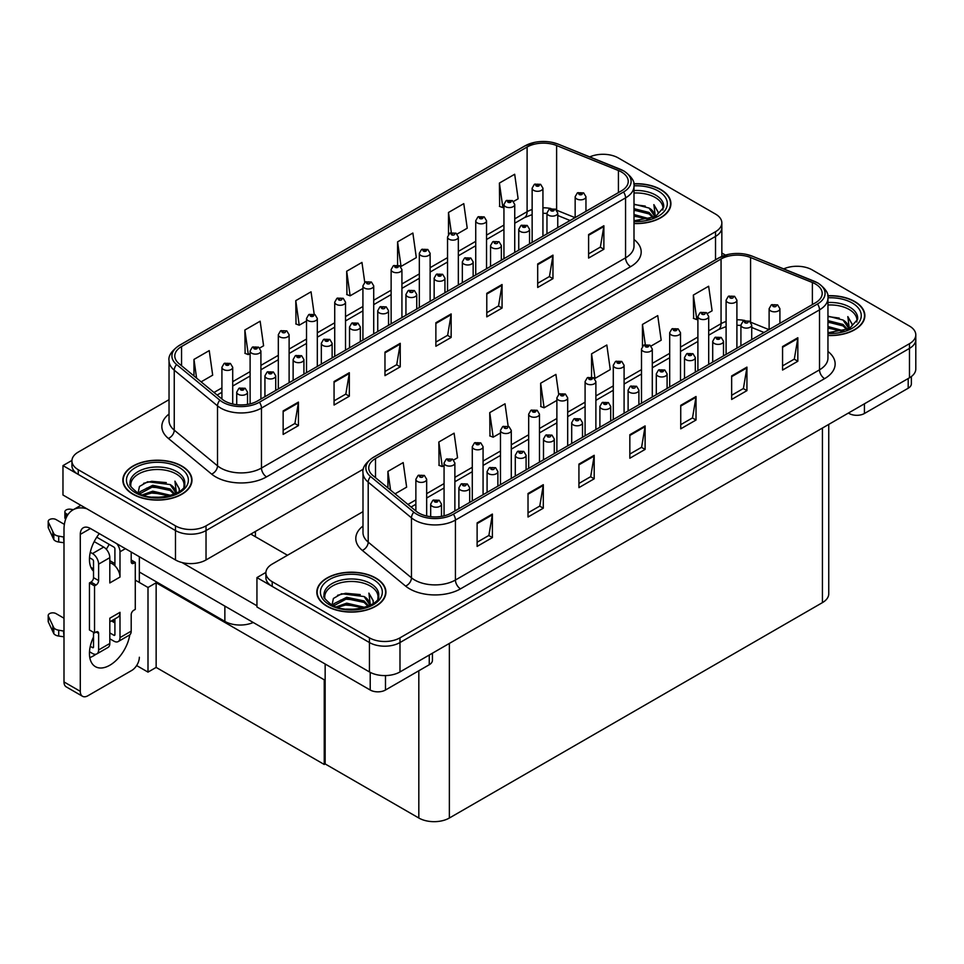 <?xml version="1.0" encoding="UTF-8"?>
<svg xmlns="http://www.w3.org/2000/svg" width="964" height="964" viewBox="0 0 964 964"><rect width="100%" height="100%" fill="white"/><g stroke="black" fill="none" stroke-linecap="round" stroke-linejoin="round"><path stroke-width="1.45" d="M253.243 622.479A21.594 12.472 180 0 1 224.865 621.382L139.346 572.014M363.44 469.082L206.031 559.951A21.594 12.472 0 0 1 175.484 559.951L62.973 495.002L62.973 465.612L175.484 530.562A21.594 12.472 0 0 0 206.031 530.562L715.517 236.421A21.594 12.472 0 0 0 721.843 227.6A21.594 12.472 0 0 1 715.517 236.421L206.031 530.562A21.594 12.472 0 0 1 175.484 530.562L78.253 474.433A21.594 12.472 0 0 1 71.926 465.612L71.926 460.913A21.594 12.472 0 0 0 78.253 469.721L175.484 525.862A21.594 12.472 0 0 0 206.031 525.862L715.517 231.709A21.594 12.472 0 0 0 721.843 222.901A21.594 12.472 0 0 0 715.517 214.08L618.286 157.939A21.594 12.472 0 0 0 589.775 156.903M603.826 154.3L602.187 154.3M71.939 460.431L62.973 465.612M325.157 679.283L324.241 679.813L156.144 582.762L157.06 582.232L147.998 587.474L135.273 580.123M156.144 582.762L156.144 667.413L147.998 672.113L136.623 665.558M147.998 672.113L147.998 587.474M324.241 679.813L324.241 764.464L325.157 763.934L325.157 664.003M324.241 764.464L156.144 667.413M362.994 511.655L272.21 564.073A21.594 12.472 0 0 0 265.883 572.893L265.883 577.593A21.594 12.472 0 0 0 272.21 586.413L369.441 642.542A21.594 12.472 0 0 0 399.988 642.542L909.474 348.402A21.594 12.472 0 0 0 915.8 339.581A21.594 12.472 0 0 1 909.474 348.402L399.988 642.542A21.594 12.472 0 0 1 369.441 642.542L256.942 577.593L256.942 606.983L369.441 671.932A21.594 12.472 0 0 0 399.988 671.932L909.474 377.792A21.594 12.472 0 0 0 915.8 368.971L915.8 334.882A21.594 12.472 0 0 0 909.474 326.061L812.242 269.92A21.594 12.472 0 0 0 783.732 268.884M797.782 266.281L796.156 266.281M265.895 572.411L256.942 577.593M828.751 424.401L828.751 593.824A21.594 12.472 180 0 1 822.425 602.633L449.369 818.014A21.594 12.472 180 0 1 418.822 818.014L325.157 763.934M633.999 223.552A34.559 19.955 0 0 0 670.908 203.645A34.559 19.955 0 0 0 660.786 189.534A34.559 19.955 0 0 0 633.794 183.75M181.847 466.046A34.559 19.955 0 0 0 144.19 461.72A34.559 19.955 0 0 0 122.85 480.156A34.559 19.955 0 0 0 132.972 494.267A34.559 19.955 0 0 0 170.64 498.593A34.559 19.955 0 0 0 191.969 480.156A34.559 19.955 0 0 0 181.847 466.046M621.491 172.014A23.04 13.303 180 0 1 628.239 181.425A23.04 13.303 180 0 1 621.491 190.824L257.4 401.036A23.04 13.303 180 0 1 222.238 399.265L178.955 363.585A23.04 13.303 180 0 1 174.797 355.945A23.04 13.303 180 0 1 181.545 346.546L527.103 147.034A23.04 13.303 180 0 1 556.614 145.54L618.418 170.532A23.04 13.303 180 0 1 621.491 172.014M623.527 170.845A25.92 14.966 0 0 0 620.069 169.17L558.264 144.178A25.92 14.966 0 0 0 552.035 142.335A25.92 14.966 0 0 0 534.755 142.335A25.92 14.966 0 0 0 525.067 145.853L179.509 345.365A25.92 14.966 0 0 0 176.605 364.537L219.876 400.217A25.92 14.966 0 0 0 259.437 402.217L623.527 192.005A25.92 14.966 0 0 0 623.527 170.845M283.151 410.917L283.151 434.427L298.43 425.606L298.43 402.096L283.151 410.917M283.151 430.257L294.924 423.461L298.37 402.88A5.76 3.326 -120 0 0 298.43 402.096M294.815 423.521L298.43 425.606M334.062 381.515L334.062 405.037L349.329 396.216L349.329 372.707L334.062 381.515M334.062 400.867L345.823 394.071L349.269 373.49A5.76 3.326 -120 0 0 349.329 372.707M345.727 394.131L349.329 396.216M384.973 352.125L384.973 375.647L400.241 366.826L400.241 343.317L384.973 352.125M384.973 371.465L396.734 364.681L400.181 344.088A5.76 3.326 -120 0 0 400.241 343.317M396.626 364.741L400.241 366.826M588.606 234.565L588.606 258.075L603.874 249.254L603.874 225.745L588.606 234.565M588.606 253.906L600.367 247.109L603.813 226.528A5.76 3.326 -120 0 0 603.874 225.745M600.259 247.17L603.874 249.254M537.695 263.955L537.695 287.465L552.962 278.656L552.962 255.135L537.695 263.955M537.695 283.296L549.456 276.511L552.902 255.918A5.76 3.326 -120 0 0 552.962 255.135M549.347 276.56L552.962 278.656M486.784 293.345L486.784 316.855L502.063 308.046L502.063 284.525L486.784 293.345M486.784 312.685L498.545 305.901L501.991 285.308A5.76 3.326 -120 0 0 502.063 284.525M498.448 305.962L502.063 308.046M435.873 322.735L435.873 346.257L451.152 337.436L451.152 313.927L435.873 322.735M435.873 342.075L447.645 335.291L451.092 314.698A5.76 3.326 -120 0 0 451.152 313.927M447.537 335.352L451.152 337.436M169.037 399.674L78.253 452.092A21.594 12.472 0 0 0 71.926 460.913M259.702 348.028L263.594 345.775L260.147 321.205L244.868 330.025L245.121 353.402M201.115 381.852L212.683 375.165L209.236 350.607L193.969 359.415L193.969 375.948M397.59 241.856L401.048 266.425L416.315 257.605L412.869 233.035L397.59 241.856L397.59 265.04M457.117 234.047L467.227 228.215L463.78 203.645L448.501 212.466L448.501 234.324M513.523 201.476L518.126 198.825L514.68 174.255L499.412 183.076L499.653 206.441M314.192 314.216L311.047 291.815L295.779 300.635L296.02 324.012M364.754 282.356L361.958 262.425L346.691 271.245L346.932 294.61M346.691 271.245L350.137 295.815L362.922 288.429M350.137 295.815L346.691 294.526M401.048 266.425L400.096 266.064M448.501 212.466L451.333 232.589M499.412 183.076L502.859 207.634L503.943 207.019M502.859 207.634L499.412 206.344M295.779 300.635L299.226 325.205L306.516 321M299.226 325.205L295.779 323.916M244.868 330.025L248.314 354.595L250.11 353.559M248.314 354.595L244.868 353.306M193.969 359.415L196.584 378.117M827.956 335.532A34.559 19.955 0 0 0 864.865 315.626A34.559 19.955 0 0 0 854.743 301.515A34.559 19.955 0 0 0 827.763 295.731M375.803 578.026A34.559 19.955 0 0 0 338.147 573.713A34.559 19.955 0 0 0 316.819 592.137A34.559 19.955 0 0 0 326.941 606.248A34.559 19.955 0 0 0 364.597 610.573A34.559 19.955 0 0 0 385.925 592.137A34.559 19.955 0 0 0 375.803 578.026M815.448 283.994A23.04 13.303 180 0 1 822.196 293.405A23.04 13.303 180 0 1 815.448 302.804L451.357 513.017A23.04 13.303 180 0 1 416.195 511.245L372.923 475.565A23.04 13.303 180 0 1 368.754 467.926A23.04 13.303 180 0 1 375.502 458.527L721.06 259.015A23.04 13.303 180 0 1 750.57 257.521L812.375 282.512A23.04 13.303 180 0 1 815.448 283.994M817.484 282.826A25.92 14.966 0 0 0 814.026 281.151L752.221 256.159A25.92 14.966 0 0 0 745.991 254.315A25.92 14.966 0 0 0 728.712 254.315A25.92 14.966 0 0 0 719.024 257.846L373.466 457.346A25.92 14.966 0 0 0 370.562 476.517L413.833 512.197A25.92 14.966 0 0 0 453.393 514.198L817.484 303.985A25.92 14.966 0 0 0 817.484 282.826M477.12 522.898L477.12 546.407L492.387 537.587L492.387 514.077L477.12 522.898M477.12 542.238L488.881 535.442L492.327 514.86A5.76 3.326 -120 0 0 492.387 514.077M488.772 535.502L492.387 537.587M528.019 493.508L528.019 517.017L543.298 508.197L543.298 484.687L528.019 493.508M528.019 512.848L539.78 506.052L543.238 485.47A5.76 3.326 -120 0 0 543.298 484.687M539.683 506.112L543.298 508.197M578.93 464.106L578.93 487.627L594.198 478.807L594.198 455.297L578.93 464.106M578.93 483.458L590.691 476.662L594.137 456.068A5.76 3.326 -120 0 0 594.198 455.297M590.595 476.722L594.198 478.807M782.563 346.546L782.563 370.056L797.831 361.247L797.831 337.725L782.563 346.546M782.563 365.886L794.324 359.09L797.77 338.509A5.76 3.326 -120 0 0 797.831 337.725M794.216 359.15L797.831 361.247M731.652 375.936L731.652 399.445L746.931 390.637L746.931 367.115L731.652 375.936M731.652 395.276L743.413 388.492L746.859 367.899A5.76 3.326 -120 0 0 746.931 367.115M743.316 388.552L746.931 390.637M680.741 405.326L680.741 428.835L696.02 420.027L696.02 396.505L680.741 405.326M680.741 424.666L692.514 417.882L695.96 397.288A5.76 3.326 -120 0 0 696.02 396.505M692.405 417.942L696.02 420.027M629.841 434.716L629.841 458.237L645.109 449.417L645.109 425.907L629.841 434.716M629.841 454.056L641.602 447.272L645.049 426.678A5.76 3.326 -120 0 0 645.109 425.907M641.494 447.332L645.109 449.417M265.883 572.893A21.594 12.472 0 0 0 272.21 581.702L369.441 637.843A21.594 12.472 0 0 0 399.988 637.843L909.474 343.69A21.594 12.472 0 0 0 915.8 334.882M453.658 460.009L457.551 457.755L454.104 433.185L438.837 442.006L439.078 465.383M395.071 493.833L406.639 487.145L403.193 462.587L387.926 471.396L387.926 487.929M591.559 353.836L595.005 378.406L610.272 369.586L606.826 345.016L591.559 353.836L591.559 377.02M651.074 346.028L661.184 340.196L657.737 315.626L642.458 324.446L642.458 346.305M707.48 313.457L712.095 310.806L708.648 286.236L693.369 295.056L693.622 318.421M508.149 426.196L505.016 403.796L489.736 412.616L489.989 435.993M558.71 394.336L555.915 374.406L540.647 383.226L540.888 406.591M540.647 383.226L544.094 407.796L556.879 400.409M544.094 407.796L540.647 406.507M595.005 378.406L594.053 378.045M642.458 324.446L645.29 344.57M693.369 295.056L696.815 319.614L697.9 319M696.815 319.614L693.369 318.325M489.736 412.616L493.182 437.186L500.473 432.981M493.182 437.186L489.736 435.897M438.837 442.006L442.283 466.576L444.067 465.54M442.283 466.576L438.837 465.287M387.926 471.396L390.553 490.098M232.71 404.012L232.71 367.296A5.398 3.121 180 0 1 229.372 370.176A5.398 3.121 180 0 1 223.491 369.501A5.398 3.121 180 0 1 221.913 367.296L224.058 363.548A3.603 2.169 57.8 0 1 225.986 363.645A1.795 1.036 0 0 0 226.034 365.091A1.795 1.036 0 0 0 228.576 365.091A1.795 1.036 0 0 0 228.576 363.621A1.795 1.036 0 0 0 226.094 363.585L228.034 364.356L226.805 364.645L225.986 363.645M226.817 364.657L226.817 364.043M226.094 363.585A3.603 1.988 -117.9 0 0 224.407 363.344A3.603 1.988 -117.9 0 0 224.251 363.44M247.519 404.41L247.519 392.131A5.398 3.121 180 0 1 244.193 395.011A5.398 3.121 180 0 1 238.301 394.336A5.398 3.121 180 0 1 236.722 392.131L238.879 388.384A3.603 2.169 57.8 0 1 240.795 388.48A1.795 1.036 0 0 0 240.855 389.926A1.795 1.036 0 0 0 243.398 389.926A1.795 1.036 0 0 0 243.398 388.456A1.795 1.036 0 0 0 240.904 388.42L242.844 389.191L241.615 389.48L240.795 388.48M241.639 389.492L241.639 388.878M240.904 388.42A3.603 1.988 -117.9 0 0 239.229 388.179A3.603 1.988 -117.9 0 0 239.06 388.275M426.666 515.993L426.666 479.277A5.398 3.121 180 0 1 423.329 482.157A5.398 3.121 180 0 1 417.448 481.482A5.398 3.121 180 0 1 415.87 479.277L418.027 475.529A3.603 2.169 57.8 0 1 419.943 475.626A1.795 1.036 0 0 0 419.991 477.072A1.795 1.036 0 0 0 422.545 477.072A1.795 1.036 0 0 0 422.545 475.601A1.795 1.036 0 0 0 420.051 475.565L420.786 476.023M420.051 475.565A3.603 1.988 -117.9 0 0 418.364 475.324A3.603 1.988 -117.9 0 0 418.207 475.421M420.738 476.614L419.943 475.626M441.476 516.391L441.476 504.112A5.398 3.121 180 0 1 438.15 506.992A5.398 3.121 180 0 1 432.27 506.317A5.398 3.121 180 0 1 430.679 504.112L432.836 500.364A3.603 2.169 57.8 0 1 434.752 500.473A1.795 1.036 0 0 0 434.812 501.907A1.795 1.036 0 0 0 437.355 501.907A1.795 1.036 0 0 0 437.355 500.437A1.795 1.036 0 0 0 434.86 500.4L436.8 501.172L435.571 501.461L434.752 500.473M435.595 501.473L435.595 500.858M434.86 500.4A3.603 1.988 -117.9 0 0 433.185 500.159A3.603 1.988 -117.9 0 0 433.029 500.268M325.157 696.068L324.241 695.538M469.685 502.437L469.685 487.82A5.398 3.121 180 0 1 466.347 490.7A5.398 3.121 180 0 1 460.467 490.025A5.398 3.121 180 0 1 458.888 487.82L461.045 484.073A3.603 2.169 57.8 0 1 462.961 484.181A1.795 1.036 0 0 0 463.009 485.615A1.795 1.036 0 0 0 465.552 485.615A1.795 1.036 0 0 0 465.552 484.157A1.795 1.036 0 0 0 463.069 484.121L463.805 484.579M463.069 484.121A3.603 1.988 -117.9 0 0 461.382 483.88A3.603 1.988 -117.9 0 0 461.226 483.976M463.756 485.169L462.961 484.181M497.882 486.157L497.882 471.541A5.398 3.121 180 0 1 494.556 474.421A5.398 3.121 180 0 1 488.676 473.746A5.398 3.121 180 0 1 487.085 471.541L489.242 467.793A3.603 2.169 57.8 0 1 491.158 467.902A1.795 1.036 0 0 0 491.218 469.335A1.795 1.036 0 0 0 493.761 469.335A1.795 1.036 0 0 0 493.761 467.865A1.795 1.036 0 0 0 491.266 467.841L492.002 468.299M491.266 467.841A3.603 1.988 -117.9 0 0 489.592 467.6A3.603 1.988 -117.9 0 0 489.435 467.697M491.953 468.89L491.158 467.902M526.091 469.866L526.091 455.261A5.398 3.121 180 0 1 522.753 458.141A5.398 3.121 180 0 1 516.873 457.466A5.398 3.121 180 0 1 515.294 455.261L517.439 451.514A3.603 2.169 57.8 0 1 519.367 451.622A1.795 1.036 0 0 0 519.415 453.056A1.795 1.036 0 0 0 521.958 453.056A1.795 1.036 0 0 0 521.958 451.586A1.795 1.036 0 0 0 519.476 451.55L520.198 452.02M519.476 451.55A3.603 1.988 -117.9 0 0 517.788 451.309A3.603 1.988 -117.9 0 0 517.632 451.417M520.162 452.598L519.367 451.622M554.288 453.586L554.288 438.982A5.398 3.121 180 0 1 550.962 441.861A5.398 3.121 180 0 1 545.082 441.187A5.398 3.121 180 0 1 543.491 438.982L545.648 435.234A3.603 2.169 57.8 0 1 547.564 435.33A1.795 1.036 0 0 0 547.624 436.776A1.795 1.036 0 0 0 550.167 436.776A1.795 1.036 0 0 0 550.167 435.306A1.795 1.036 0 0 0 547.673 435.27L548.408 435.728M547.673 435.27A3.603 1.988 -117.9 0 0 545.998 435.029A3.603 1.988 -117.9 0 0 545.841 435.126M548.359 436.318L547.564 435.33M275.728 390.456L275.728 375.839A5.398 3.121 180 0 1 272.39 378.719A5.398 3.121 180 0 1 266.51 378.045A5.398 3.121 180 0 1 264.931 375.839L267.076 372.092A3.603 2.169 57.8 0 1 269.004 372.2A1.795 1.036 0 0 0 269.052 373.634A1.795 1.036 0 0 0 271.595 373.634A1.795 1.036 0 0 0 271.595 372.164A1.795 1.036 0 0 0 269.113 372.14L271.041 372.899L269.812 373.201L269.004 372.2M269.836 373.213L269.836 372.598M269.113 372.14A3.603 1.988 -117.9 0 0 267.426 371.899A3.603 1.988 -117.9 0 0 267.269 371.996M303.925 374.165L303.925 359.56A5.398 3.121 180 0 1 300.599 362.44A5.398 3.121 180 0 1 294.707 361.765A5.398 3.121 180 0 1 293.128 359.56L295.285 355.812A3.603 2.169 57.8 0 1 297.201 355.921A1.795 1.036 0 0 0 297.261 357.355A1.795 1.036 0 0 0 299.804 357.355A1.795 1.036 0 0 0 299.804 355.885A1.795 1.036 0 0 0 297.31 355.861L299.25 356.62L298.021 356.921L297.201 355.921M298.045 356.933L298.045 356.319M297.31 355.861A3.603 1.988 -117.9 0 0 295.635 355.608A3.603 1.988 -117.9 0 0 295.466 355.716M332.134 357.885L332.134 343.28A5.398 3.121 180 0 1 328.796 346.16A5.398 3.121 180 0 1 322.916 345.486A5.398 3.121 180 0 1 321.337 343.28L323.482 339.533A3.603 2.169 57.8 0 1 325.41 339.641A1.795 1.036 0 0 0 325.458 341.075A1.795 1.036 0 0 0 328.001 341.075A1.795 1.036 0 0 0 328.001 339.605A1.795 1.036 0 0 0 325.519 339.569L327.447 340.34L326.218 340.629L325.41 339.641M326.242 340.641L326.242 340.027M325.519 339.569A3.603 1.988 -117.9 0 0 323.832 339.328A3.603 1.988 -117.9 0 0 323.675 339.436M360.331 341.605L360.331 327.001A5.398 3.121 180 0 1 357.005 329.881A5.398 3.121 180 0 1 351.113 329.194A5.398 3.121 180 0 1 349.534 327.001L351.691 323.253A3.603 2.169 57.8 0 1 353.607 323.35A1.795 1.036 0 0 0 353.668 324.796A1.795 1.036 0 0 0 356.21 324.796A1.795 1.036 0 0 0 356.21 323.326A1.795 1.036 0 0 0 353.716 323.289L355.656 324.061L354.427 324.35L353.607 323.35M354.451 324.362L354.451 323.747M353.716 323.289A3.603 1.988 -117.9 0 0 352.041 323.048A3.603 1.988 -117.9 0 0 351.872 323.145M260.907 399.012L260.907 351.004A5.398 3.121 180 0 1 257.581 353.884A5.398 3.121 180 0 1 251.688 353.21A5.398 3.121 180 0 1 250.11 351.004L252.267 347.257A3.603 2.169 57.8 0 1 254.183 347.365A1.795 1.036 0 0 0 254.243 348.799A1.795 1.036 0 0 0 256.786 348.799A1.795 1.036 0 0 0 256.786 347.329A1.795 1.036 0 0 0 254.291 347.305L256.231 348.064L255.002 348.366L254.183 347.365M255.026 348.378L255.026 347.763M254.291 347.305A3.603 1.988 -117.9 0 0 252.616 347.064A3.603 1.988 -117.9 0 0 252.46 347.161M289.116 382.72L289.116 334.725A5.398 3.121 180 0 1 285.778 337.605A5.398 3.121 180 0 1 279.897 336.93A5.398 3.121 180 0 1 278.319 334.725L280.464 330.977A3.603 2.169 57.8 0 1 282.392 331.086A1.795 1.036 0 0 0 282.44 332.52A1.795 1.036 0 0 0 284.983 332.52A1.795 1.036 0 0 0 284.983 331.05A1.795 1.036 0 0 0 282.5 331.026L283.223 331.483M282.5 331.026A3.603 1.988 -117.9 0 0 280.813 330.773A3.603 1.988 -117.9 0 0 280.657 330.881M283.187 332.062L282.392 331.086M317.313 366.441L317.313 318.445A5.398 3.121 180 0 1 313.987 321.325A5.398 3.121 180 0 1 308.094 320.651A5.398 3.121 180 0 1 306.516 318.445L308.673 314.698A3.603 2.169 57.8 0 1 310.589 314.806A1.795 1.036 0 0 0 310.649 316.24A1.795 1.036 0 0 0 313.192 316.24A1.795 1.036 0 0 0 313.192 314.77A1.795 1.036 0 0 0 310.697 314.734L312.637 315.505L311.408 315.794L310.589 314.806M311.432 315.806L311.432 315.192M310.697 314.734A3.603 1.988 -117.9 0 0 309.022 314.493A3.603 1.988 -117.9 0 0 308.866 314.601M454.875 510.992L454.875 462.985A5.398 3.121 180 0 1 451.538 465.865A5.398 3.121 180 0 1 445.657 465.19A5.398 3.121 180 0 1 444.067 462.985L446.224 459.238A3.603 2.169 57.8 0 1 448.139 459.346A1.795 1.036 0 0 0 448.2 460.78A1.795 1.036 0 0 0 450.742 460.78A1.795 1.036 0 0 0 450.742 459.31A1.795 1.036 0 0 0 448.26 459.286L448.983 459.744M448.26 459.286A3.603 1.988 -117.9 0 0 446.573 459.045A3.603 1.988 -117.9 0 0 446.416 459.141M448.935 460.334L448.139 459.346M483.072 494.701L483.072 446.706A5.398 3.121 180 0 1 479.735 449.586A5.398 3.121 180 0 1 473.854 448.911A5.398 3.121 180 0 1 472.276 446.706L474.433 442.958A3.603 2.169 57.8 0 1 476.349 443.066A1.795 1.036 0 0 0 476.397 444.5A1.795 1.036 0 0 0 478.951 444.5A1.795 1.036 0 0 0 478.951 443.03A1.795 1.036 0 0 0 476.457 443.006L478.397 443.765L477.168 444.067L476.349 443.066M477.192 444.079L477.192 443.464M476.457 443.006A3.603 1.988 -117.9 0 0 474.77 442.753A3.603 1.988 -117.9 0 0 474.613 442.862M511.282 478.421L511.282 430.426A5.398 3.121 180 0 1 507.944 433.306A5.398 3.121 180 0 1 502.063 432.631A5.398 3.121 180 0 1 500.473 430.426L502.63 426.678A3.603 2.169 57.8 0 1 504.546 426.787A1.795 1.036 0 0 0 504.606 428.221A1.795 1.036 0 0 0 507.148 428.221A1.795 1.036 0 0 0 507.148 426.751A1.795 1.036 0 0 0 504.666 426.715L505.389 427.173M504.666 426.715A3.603 1.988 -117.9 0 0 502.979 426.474A3.603 1.988 -117.9 0 0 502.822 426.582M505.341 427.763L504.546 426.787M864.419 403.796L864.419 413.496L908.196 388.227L908.196 378.527M725.494 255.111L721.843 253.002M911.366 376.538L911.366 383.817A10.797 6.23 180 0 1 908.196 388.227M864.419 413.496A10.797 6.23 180 0 1 849.151 413.496L849.151 412.616M848.38 413.062L849.151 413.496M95.99 654.231A28.799 16.629 -60 0 1 93.52 655.833A28.799 16.629 -60 0 1 89.797 657.593M129.779 634.842A28.799 16.629 -60 0 1 109.812 665.244A28.799 16.629 -60 0 1 95.412 666.666A28.799 16.629 -60 0 1 93.52 637.023M93.52 568.881L90.941 567.386M114.909 563.591L109.812 560.65M385.479 675.583L385.479 690.019L429.257 664.738L429.257 655.038M287.477 555.252L250.833 534.092M256.942 605.802L181.991 562.53M109.137 544.347A28.799 16.629 -60 0 1 106.281 549.227M113.86 619.527A28.799 16.629 -60 0 1 113.836 622.298M80.289 691.333A10.797 6.23 120 0 0 82.518 696.285L66.239 686.874A10.797 6.23 -60 0 1 63.998 681.934L80.289 691.333L80.289 534.381A14.4 8.315 60 0 1 83.266 527.79A14.4 8.315 60 0 1 90.471 528.513L370.212 690.019L370.212 672.354M86.724 508.715A43.199 24.944 -120 0 0 72.939 509.908A43.199 24.944 -120 0 0 63.998 529.682L63.998 681.934M82.518 696.285A10.797 6.23 120 0 0 87.929 695.743L131.707 670.474A10.797 6.23 120 0 0 139.346 657.243M93.52 571.182A28.799 16.629 -60 0 1 99.304 533.61M139.346 582.473L139.346 556.722M432.426 653.206L432.426 660.328A10.797 6.23 180 0 1 429.257 664.738M385.479 690.019A10.797 6.23 180 0 1 370.212 690.019M125.392 548.673L119.994 551.782L119.994 577.062A10.797 6.23 -120 0 0 114.909 565.808A10.797 6.23 -120 0 0 112.354 563.832A10.797 6.23 -120 0 0 109.812 562.868M89.507 651.748L92.508 653.484A8.64 4.989 -120 0 0 96.822 653.905A8.64 4.989 -120 0 0 98.617 649.953L109.812 643.494L109.812 618.213L119.994 612.333L119.994 637.614L131.2 631.143L131.2 614.683A3.603 2.073 -60 0 1 133.743 610.272L135.273 609.393L135.273 562.374L131.2 560.012M109.812 643.494A8.64 4.989 60 0 1 108.028 647.447L96.822 653.905M63.998 618.213L56.045 613.622A4.591 2.651 180 0 0 51.044 613.044A4.591 2.651 180 0 0 48.2 615.502L48.2 621.382A4.591 2.651 0 0 0 48.357 622.069L53.815 633.661A7.194 4.157 0 0 0 58.72 636.059L58.72 630.179L63.998 631.143M109.812 621.864L117.765 617.273A10.797 6.23 -120 0 0 119.994 612.333M114.909 618.924L114.909 634.674A1.434 0.831 60 0 1 114.608 635.336A1.434 0.831 60 0 1 113.885 635.264L114.909 634.674M109.812 632.902L113.885 635.264M131.2 631.143A8.64 4.989 60 0 1 129.405 635.095L118.21 641.566A8.64 4.989 -120 0 1 113.885 641.132L109.812 638.783M118.21 641.566A8.64 4.989 -120 0 0 119.994 637.614M103.702 547.082A8.64 4.989 60 0 1 109.812 557.662L98.617 564.133A8.64 4.989 -120 0 0 92.508 553.553L103.702 547.082L94.195 541.599M64.371 524.38L56.045 519.572A4.591 2.651 180 0 0 51.044 518.994A4.591 2.651 180 0 0 48.2 521.452L48.2 527.32A4.591 2.651 0 0 0 48.357 528.007L53.815 539.599A7.194 4.157 0 0 0 58.72 542.009L58.72 536.129L63.998 537.093M119.994 577.062L109.812 582.943L109.812 557.662M119.994 551.782A8.64 4.989 -120 0 0 116.752 543.684M67.914 514.668L66.227 513.692A4.591 2.651 180 0 1 64.877 511.812A4.591 2.651 180 0 1 70.673 509.245L73.36 509.667M114.909 565.808L114.909 548.853A1.434 0.831 60 0 0 113.885 547.082L96.749 537.189M93.52 632.324L93.52 647.013A1.434 0.831 60 0 1 93.231 647.675A1.434 0.831 60 0 1 92.508 647.603L93.52 647.013M89.507 557.698L92.508 559.433A1.434 0.831 60 0 1 93.52 561.193L93.52 577.653A3.603 2.073 -60 0 1 90.978 582.063L89.447 582.943L89.447 629.974L94.544 632.902L96.075 632.023A3.603 2.073 -60 0 1 97.87 631.842A3.603 2.073 -60 0 1 98.617 633.493L98.617 649.953M98.617 564.133L98.617 580.593A3.603 2.073 -60 0 1 96.075 585.003L94.544 585.883L89.447 582.943M90.291 552.276L92.508 553.553M63.998 542.973L63.516 536.815M63.516 542.684L58.72 542.009M58.72 536.129A7.194 4.157 0 0 1 53.815 533.731L48.357 522.139A4.591 2.651 180 0 1 48.2 521.452M53.815 533.731L53.815 539.599M52.851 531.803L52.851 537.683M114.909 622.913L111.45 620.924M135.273 562.374L133.743 563.253A3.603 2.073 -60 0 1 131.935 563.422A3.603 2.073 -60 0 1 131.2 561.783L131.2 552.023M94.544 585.883L94.544 632.902M63.998 637.023L63.516 630.866M90.291 646.326L92.508 647.603M63.516 636.746L58.72 636.059M64.877 511.812L64.877 517.692A4.591 2.651 0 0 0 65.66 519.162M58.72 630.179A7.194 4.157 0 0 1 53.815 627.781L48.357 616.189A4.591 2.651 180 0 1 48.2 615.502M53.815 627.781L53.815 633.661M52.851 625.865L52.851 631.745M633.999 193.029A26.643 15.376 180 0 1 655.195 197.475A26.643 15.376 180 0 1 662.834 210.019M633.83 183.955A34.198 19.738 180 0 1 660.533 189.679A34.198 19.738 180 0 1 670.546 203.645A34.198 19.738 180 0 1 633.999 223.347M633.999 204.163L649.085 208.055L654.339 215.755M633.999 220.395L639.481 220.756M633.999 214.526L649.893 218.9M633.999 215.996L648.326 219.346M633.999 208.646L649.085 212.466L653.688 217.49M633.999 210.116L649.085 213.936L653.05 217.768M654.038 217.334A18.003 10.387 0 0 0 654.351 215.406A18.003 10.387 0 0 0 649.085 208.055M655.363 216.695L653.869 204.633L658.243 212.225L658.075 213.803M653.869 204.633L658.243 212.502M633.999 204.561L645.265 206.091M633.999 210.441L644.747 211.815M633.999 216.322L644.747 217.695M324.892 598.511A26.643 15.376 180 0 1 339.858 582.979A26.643 15.376 180 0 1 370.212 585.967A26.643 15.376 180 0 1 377.852 598.511M375.55 578.183A34.198 19.738 180 0 1 385.564 592.137A34.198 19.738 180 0 1 364.452 610.381A34.198 19.738 180 0 1 327.194 606.103A34.198 19.738 180 0 1 317.168 592.137A34.198 19.738 180 0 1 338.28 573.893A34.198 19.738 180 0 1 375.55 578.183M332.038 605.018L333.399 598.463L341.593 593.74L364.103 596.547L369.357 604.247M346.293 609.091L354.499 609.248M336.255 606.874L346.715 603.163L364.922 607.392M337.689 607.356L346.715 604.633L363.344 607.85M333.387 605.693L333.99 603.657L346.715 597.282L364.103 600.958L368.706 605.995M333.677 605.826L346.715 598.752L364.103 602.428L368.067 606.26M369.055 605.838A18.003 10.387 0 0 0 369.369 603.898A18.003 10.387 0 0 0 364.103 596.547M370.381 605.187L368.887 593.125L373.261 600.717L373.092 602.295M368.887 593.125L373.261 601.006M337.557 595.294L345.702 593.282L360.283 594.583M340.449 600.174L345.702 599.15L359.765 600.307M340.449 606.055L345.702 605.031L359.765 606.187M130.935 486.531A26.643 15.376 180 0 1 145.901 470.998A26.643 15.376 180 0 1 176.243 473.987A26.643 15.376 180 0 1 183.895 486.531M181.594 466.202A34.198 19.738 180 0 1 191.607 480.156A34.198 19.738 180 0 1 170.495 498.4A34.198 19.738 180 0 1 133.237 494.122A34.198 19.738 180 0 1 123.211 480.156A34.198 19.738 180 0 1 144.323 461.913A34.198 19.738 180 0 1 181.594 466.202M138.081 493.038L139.443 486.483L147.637 481.759L170.134 484.567L175.4 492.267M152.336 497.111L160.542 497.267M142.286 494.894L152.758 491.182L170.953 495.412M143.732 495.376L152.758 492.652L169.387 495.87M139.431 493.713L140.033 491.676L152.758 485.302L170.134 488.977L174.749 494.014M139.72 493.845L152.758 486.772L170.134 490.447L174.11 494.279M175.099 493.857A18.003 10.387 0 0 0 175.412 491.917A18.003 10.387 0 0 0 170.134 484.567M176.424 493.207L174.93 481.144L179.304 488.736L179.135 490.315M174.93 481.144L179.304 489.025M143.6 483.313L151.746 481.301L166.326 482.603M146.492 488.194L151.746 487.169L165.808 488.326M146.492 494.074L151.746 493.05L165.808 494.207M827.956 305.01A26.643 15.376 180 0 1 849.151 309.456A26.643 15.376 180 0 1 856.791 322M827.787 295.936A34.198 19.738 180 0 1 854.49 301.66A34.198 19.738 180 0 1 864.515 315.626A34.198 19.738 180 0 1 827.956 335.327M827.956 316.144L843.042 320.036L848.296 327.736M827.956 332.375L833.438 332.737M827.956 326.507L843.861 330.881M827.956 327.977L842.295 331.339M827.956 320.626L843.042 324.446L847.645 329.471M827.956 322.097L843.042 325.916L847.007 329.748M847.995 329.327A18.003 10.387 0 0 0 848.308 327.386A18.003 10.387 0 0 0 843.042 320.036M849.32 328.676L847.826 316.614L852.212 324.205L852.031 325.784M847.826 316.614L852.2 324.494M827.956 316.541L839.222 318.072M827.956 322.422L838.704 323.796M827.956 328.302L838.704 329.676M388.54 325.326L388.54 310.709A5.398 3.121 180 0 1 385.202 313.589A5.398 3.121 180 0 1 379.322 312.914A5.398 3.121 180 0 1 377.743 310.709L379.888 306.962A3.603 2.169 57.8 0 1 381.816 307.07A1.795 1.036 0 0 0 381.865 308.504A1.795 1.036 0 0 0 384.407 308.504A1.795 1.036 0 0 0 384.407 307.034A1.795 1.036 0 0 0 381.925 307.01L382.648 307.468M381.925 307.01A3.603 1.988 -117.9 0 0 380.238 306.769A3.603 1.988 -117.9 0 0 380.081 306.865M382.612 308.058L381.816 307.07M416.737 309.034L416.737 294.43A5.398 3.121 180 0 1 413.411 297.31A5.398 3.121 180 0 1 407.519 296.635A5.398 3.121 180 0 1 405.94 294.43L408.097 290.682A3.603 2.169 57.8 0 1 410.013 290.791A1.795 1.036 0 0 0 410.074 292.225A1.795 1.036 0 0 0 412.616 292.225A1.795 1.036 0 0 0 412.616 290.754A1.795 1.036 0 0 0 410.122 290.73L410.857 291.188M410.122 290.73A3.603 1.988 -117.9 0 0 408.447 290.477A3.603 1.988 -117.9 0 0 408.278 290.586M410.809 291.767L410.013 290.791M444.946 292.755L444.946 278.15A5.398 3.121 180 0 1 441.608 281.03A5.398 3.121 180 0 1 435.728 280.355A5.398 3.121 180 0 1 434.149 278.15L436.294 274.403A3.603 2.169 57.8 0 1 438.222 274.511A1.795 1.036 0 0 0 438.271 275.945A1.795 1.036 0 0 0 440.813 275.945A1.795 1.036 0 0 0 440.813 274.475A1.795 1.036 0 0 0 438.331 274.439L440.259 275.21L439.03 275.499L438.222 274.511M438.331 274.439A3.603 1.988 -117.9 0 0 436.644 274.198A3.603 1.988 -117.9 0 0 436.487 274.306M582.497 437.307L582.497 422.69A5.398 3.121 180 0 1 579.159 425.57A5.398 3.121 180 0 1 573.279 424.895A5.398 3.121 180 0 1 571.7 422.69L573.845 418.942A3.603 2.169 57.8 0 1 575.773 419.051A1.795 1.036 0 0 0 575.821 420.485A1.795 1.036 0 0 0 578.364 420.485A1.795 1.036 0 0 0 578.364 419.015A1.795 1.036 0 0 0 575.882 418.991L577.822 419.75L576.593 420.051L575.773 419.051M575.882 418.991A3.603 1.988 -117.9 0 0 574.195 418.75A3.603 1.988 -117.9 0 0 574.038 418.846M610.694 421.015L610.694 406.41A5.398 3.121 180 0 1 607.368 409.29A5.398 3.121 180 0 1 601.476 408.616A5.398 3.121 180 0 1 599.897 406.41L602.054 402.663A3.603 2.169 57.8 0 1 603.97 402.771A1.795 1.036 0 0 0 604.03 404.205A1.795 1.036 0 0 0 606.573 404.205A1.795 1.036 0 0 0 606.573 402.735A1.795 1.036 0 0 0 604.079 402.711L606.019 403.47L604.789 403.771L603.97 402.771M604.079 402.711A3.603 1.988 -117.9 0 0 602.404 402.458A3.603 1.988 -117.9 0 0 602.247 402.566M638.903 404.735L638.903 390.131A5.398 3.121 180 0 1 635.565 393.011A5.398 3.121 180 0 1 629.685 392.336A5.398 3.121 180 0 1 628.106 390.131L630.251 386.383A3.603 2.169 57.8 0 1 632.179 386.492A1.795 1.036 0 0 0 632.227 387.926A1.795 1.036 0 0 0 634.77 387.926A1.795 1.036 0 0 0 634.77 386.456A1.795 1.036 0 0 0 632.288 386.419L633.011 386.877M632.288 386.419A3.603 1.988 -117.9 0 0 630.601 386.178A3.603 1.988 -117.9 0 0 630.444 386.287M632.974 386.913L632.179 386.492M539.479 462.142L539.479 414.146A5.398 3.121 180 0 1 536.141 417.026A5.398 3.121 180 0 1 530.26 416.34A5.398 3.121 180 0 1 528.682 414.146L530.839 410.399A3.603 2.169 57.8 0 1 532.755 410.495A1.795 1.036 0 0 0 532.803 411.941A1.795 1.036 0 0 0 535.357 411.941A1.795 1.036 0 0 0 535.357 410.471A1.795 1.036 0 0 0 532.863 410.435L534.803 411.206L533.574 411.495L532.755 410.495M532.863 410.435A3.603 1.988 -117.9 0 0 531.176 410.194A3.603 1.988 -117.9 0 0 531.019 410.29M567.688 445.85L567.688 397.855A5.398 3.121 180 0 1 564.35 400.735A5.398 3.121 180 0 1 558.469 400.06A5.398 3.121 180 0 1 556.879 397.855L559.036 394.107A3.603 2.169 57.8 0 1 560.952 394.216A1.795 1.036 0 0 0 561.012 395.65A1.795 1.036 0 0 0 563.554 395.65A1.795 1.036 0 0 0 563.554 394.18A1.795 1.036 0 0 0 561.072 394.156L563 394.915L561.771 395.216L560.952 394.216M561.072 394.156A3.603 1.988 -117.9 0 0 559.385 393.914A3.603 1.988 -117.9 0 0 559.228 394.011M595.885 429.57L595.885 381.575A5.398 3.121 180 0 1 592.547 384.455A5.398 3.121 180 0 1 586.666 383.78A5.398 3.121 180 0 1 585.088 381.575L587.245 377.828A3.603 2.169 57.8 0 1 589.161 377.936A1.795 1.036 0 0 0 589.209 379.37A1.795 1.036 0 0 0 591.763 379.37A1.795 1.036 0 0 0 591.763 377.9A1.795 1.036 0 0 0 589.269 377.876L591.209 378.635L589.98 378.924L589.161 377.936M590.004 378.948L590.004 378.334M589.269 377.876A3.603 1.988 -117.9 0 0 587.582 377.623A3.603 1.988 -117.9 0 0 587.425 377.731M345.522 350.161L345.522 302.166A5.398 3.121 180 0 1 342.184 305.046A5.398 3.121 180 0 1 336.303 304.359A5.398 3.121 180 0 1 334.725 302.166L336.87 298.418A3.603 2.169 57.8 0 1 338.798 298.515A1.795 1.036 0 0 0 338.846 299.961A1.795 1.036 0 0 0 341.389 299.961A1.795 1.036 0 0 0 341.389 298.491A1.795 1.036 0 0 0 338.906 298.454L339.629 298.912M338.906 298.454A3.603 1.988 -117.9 0 0 337.219 298.213A3.603 1.988 -117.9 0 0 337.063 298.31M339.593 299.503L338.798 298.515M373.719 333.869L373.719 285.874A5.398 3.121 180 0 1 370.393 288.754A5.398 3.121 180 0 1 364.5 288.079A5.398 3.121 180 0 1 362.922 285.874L365.079 282.127A3.603 2.169 57.8 0 1 366.995 282.235A1.795 1.036 0 0 0 367.055 283.669A1.795 1.036 0 0 0 369.598 283.669A1.795 1.036 0 0 0 369.598 282.199A1.795 1.036 0 0 0 367.103 282.175L367.838 282.633M367.103 282.175A3.603 1.988 -117.9 0 0 365.428 281.934A3.603 1.988 -117.9 0 0 365.272 282.03M367.79 283.223L366.995 282.235M401.928 317.59L401.928 269.595A5.398 3.121 180 0 1 398.59 272.475A5.398 3.121 180 0 1 392.709 271.8A5.398 3.121 180 0 1 391.131 269.595L393.276 265.847A3.603 2.169 57.8 0 1 395.204 265.956A1.795 1.036 0 0 0 395.252 267.389A1.795 1.036 0 0 0 397.795 267.389A1.795 1.036 0 0 0 397.795 265.919A1.795 1.036 0 0 0 395.312 265.883L397.252 266.654L396.023 266.944L395.204 265.956M395.312 265.883A3.603 1.988 -117.9 0 0 393.625 265.642A3.603 1.988 -117.9 0 0 393.469 265.751M473.143 276.475L473.143 261.859A5.398 3.121 180 0 1 469.817 264.738A5.398 3.121 180 0 1 463.925 264.064A5.398 3.121 180 0 1 462.346 261.859L464.503 258.111A3.603 2.169 57.8 0 1 466.419 258.219A1.795 1.036 0 0 0 466.48 259.665A1.795 1.036 0 0 0 469.022 259.665A1.795 1.036 0 0 0 469.022 258.195A1.795 1.036 0 0 0 466.528 258.159L468.468 258.93L467.239 259.22L466.419 258.219M467.263 259.232L467.263 258.617M466.528 258.159A3.603 1.988 -117.9 0 0 464.853 257.918A3.603 1.988 -117.9 0 0 464.684 258.015M501.352 260.196L501.352 245.579A5.398 3.121 180 0 1 498.014 248.459A5.398 3.121 180 0 1 492.134 247.784A5.398 3.121 180 0 1 490.556 245.579L492.7 241.831A3.603 2.169 57.8 0 1 494.628 241.94A1.795 1.036 0 0 0 494.677 243.374A1.795 1.036 0 0 0 497.219 243.374A1.795 1.036 0 0 0 497.219 241.904A1.795 1.036 0 0 0 494.737 241.88L495.46 242.338M494.737 241.88A3.603 1.988 -117.9 0 0 493.05 241.639A3.603 1.988 -117.9 0 0 492.893 241.735M495.424 242.362L494.628 241.94M529.549 243.904L529.549 229.299A5.398 3.121 180 0 1 526.224 232.179A5.398 3.121 180 0 1 520.331 231.505A5.398 3.121 180 0 1 518.753 229.299L520.909 225.552A3.603 2.169 57.8 0 1 522.825 225.66A1.795 1.036 0 0 0 522.886 227.094A1.795 1.036 0 0 0 525.428 227.094A1.795 1.036 0 0 0 525.428 225.624A1.795 1.036 0 0 0 522.934 225.588L524.874 226.359L523.645 226.648L522.825 225.66M523.669 226.661L523.669 226.058M522.934 225.588A3.603 1.988 -117.9 0 0 521.259 225.347A3.603 1.988 -117.9 0 0 521.09 225.456M557.758 227.625L557.758 213.02A5.398 3.121 180 0 1 554.421 215.9A5.398 3.121 180 0 1 548.54 215.225A5.398 3.121 180 0 1 546.962 213.02L549.106 209.272A3.603 2.169 57.8 0 1 551.034 209.369A1.795 1.036 0 0 0 551.083 210.815A1.795 1.036 0 0 0 553.625 210.815A1.795 1.036 0 0 0 553.625 209.345A1.795 1.036 0 0 0 551.143 209.309L553.071 210.08L551.842 210.369L551.034 209.369M551.866 210.381L551.866 209.766M551.143 209.309A3.603 1.988 -117.9 0 0 549.456 209.068A3.603 1.988 -117.9 0 0 549.299 209.176M585.955 211.345L585.955 196.728A5.398 3.121 180 0 1 582.63 199.608A5.398 3.121 180 0 1 576.737 198.933A5.398 3.121 180 0 1 575.159 196.728L577.316 192.981A3.603 2.169 57.8 0 1 579.231 193.089A1.795 1.036 0 0 0 579.292 194.523A1.795 1.036 0 0 0 581.834 194.523A1.795 1.036 0 0 0 581.834 193.065A1.795 1.036 0 0 0 579.34 193.029L581.28 193.788L580.051 194.089L579.231 193.089M580.075 194.101L580.075 193.487M579.34 193.029A3.603 1.988 -117.9 0 0 577.665 192.788A3.603 1.988 -117.9 0 0 577.496 192.884M667.1 388.456L667.1 373.851A5.398 3.121 180 0 1 663.774 376.731A5.398 3.121 180 0 1 657.882 376.044A5.398 3.121 180 0 1 656.303 373.851L658.46 370.104A3.603 2.169 57.8 0 1 660.376 370.2A1.795 1.036 0 0 0 660.436 371.646A1.795 1.036 0 0 0 662.979 371.646A1.795 1.036 0 0 0 662.979 370.176A1.795 1.036 0 0 0 660.485 370.14L662.425 370.911L661.196 371.2L660.376 370.2M661.22 371.212L661.22 370.598M660.485 370.14A3.603 1.988 -117.9 0 0 658.81 369.899A3.603 1.988 -117.9 0 0 658.653 369.995M695.309 372.176L695.309 357.56A5.398 3.121 180 0 1 691.971 360.44A5.398 3.121 180 0 1 686.091 359.765A5.398 3.121 180 0 1 684.512 357.56L686.657 353.812A3.603 2.169 57.8 0 1 688.585 353.921A1.795 1.036 0 0 0 688.633 355.354A1.795 1.036 0 0 0 691.176 355.354A1.795 1.036 0 0 0 691.176 353.884A1.795 1.036 0 0 0 688.694 353.86L690.634 354.619L689.405 354.921L688.585 353.921M689.417 354.933L689.417 354.318M688.694 353.86A3.603 1.988 -117.9 0 0 687.007 353.619A3.603 1.988 -117.9 0 0 686.85 353.716M723.506 355.885L723.506 341.28A5.398 3.121 180 0 1 720.18 344.16A5.398 3.121 180 0 1 714.288 343.485A5.398 3.121 180 0 1 712.709 341.28L714.866 337.533A3.603 2.169 57.8 0 1 716.782 337.641A1.795 1.036 0 0 0 716.842 339.075A1.795 1.036 0 0 0 719.385 339.075A1.795 1.036 0 0 0 719.385 337.605A1.795 1.036 0 0 0 716.891 337.569L718.831 338.34L717.602 338.629L716.782 337.641M717.626 338.641L717.626 338.039M716.891 337.569A3.603 1.988 -117.9 0 0 715.216 337.328A3.603 1.988 -117.9 0 0 715.059 337.436M751.715 339.605L751.715 325.001A5.398 3.121 180 0 1 748.377 327.881A5.398 3.121 180 0 1 742.497 327.206A5.398 3.121 180 0 1 740.918 325.001L743.063 321.253A3.603 2.169 57.8 0 1 744.991 321.361A1.795 1.036 0 0 0 745.039 322.795A1.795 1.036 0 0 0 747.582 322.795A1.795 1.036 0 0 0 747.582 321.325A1.795 1.036 0 0 0 745.1 321.289L745.823 321.747M745.1 321.289A3.603 1.988 -117.9 0 0 743.413 321.048A3.603 1.988 -117.9 0 0 743.256 321.157M745.787 322.338L744.991 321.361M779.912 323.326L779.912 308.709A5.398 3.121 180 0 1 776.586 311.589A5.398 3.121 180 0 1 770.694 310.914A5.398 3.121 180 0 1 769.115 308.709L771.272 304.961A3.603 2.169 57.8 0 1 773.188 305.07A1.795 1.036 0 0 0 773.249 306.504A1.795 1.036 0 0 0 775.791 306.504A1.795 1.036 0 0 0 775.791 305.046A1.795 1.036 0 0 0 773.297 305.01L774.032 305.468M773.297 305.01A3.603 1.988 -117.9 0 0 771.622 304.769A3.603 1.988 -117.9 0 0 771.465 304.865M773.984 306.058L773.188 305.07M624.094 413.291L624.094 365.296A5.398 3.121 180 0 1 620.756 368.176A5.398 3.121 180 0 1 614.875 367.501A5.398 3.121 180 0 1 613.285 365.296L615.442 361.548A3.603 2.169 57.8 0 1 617.358 361.657A1.795 1.036 0 0 0 617.418 363.091A1.795 1.036 0 0 0 619.96 363.091A1.795 1.036 0 0 0 619.96 361.621A1.795 1.036 0 0 0 617.478 361.584L619.406 362.356L618.177 362.645L617.358 361.657M618.201 362.657L618.201 362.042M617.478 361.584A3.603 1.988 -117.9 0 0 615.791 361.343A3.603 1.988 -117.9 0 0 615.635 361.452M652.291 397.011L652.291 349.004A5.398 3.121 180 0 1 648.953 351.884A5.398 3.121 180 0 1 643.072 351.209A5.398 3.121 180 0 1 641.494 349.004L643.651 345.257A3.603 2.169 57.8 0 1 645.567 345.365A1.795 1.036 0 0 0 645.615 346.811A1.795 1.036 0 0 0 648.169 346.811A1.795 1.036 0 0 0 648.169 345.341A1.795 1.036 0 0 0 645.675 345.305L647.615 346.076L646.386 346.365L645.567 345.365M646.41 346.377L646.41 345.763M645.675 345.305A3.603 1.988 -117.9 0 0 643.988 345.064A3.603 1.988 -117.9 0 0 643.832 345.16M680.5 380.72L680.5 332.725A5.398 3.121 180 0 1 677.162 335.605A5.398 3.121 180 0 1 671.281 334.93A5.398 3.121 180 0 1 669.691 332.725L671.848 328.977A3.603 2.169 57.8 0 1 673.764 329.086A1.795 1.036 0 0 0 673.824 330.519A1.795 1.036 0 0 0 676.366 330.519A1.795 1.036 0 0 0 676.366 329.049A1.795 1.036 0 0 0 673.884 329.025L675.812 329.784L674.583 330.086L673.764 329.086M674.607 330.098L674.607 329.483M673.884 329.025A3.603 1.988 -117.9 0 0 672.197 328.784A3.603 1.988 -117.9 0 0 672.041 328.881M708.697 364.44L708.697 316.445A5.398 3.121 180 0 1 705.359 319.325A5.398 3.121 180 0 1 699.478 318.65A5.398 3.121 180 0 1 697.9 316.445L700.057 312.697A3.603 2.169 57.8 0 1 701.973 312.806A1.795 1.036 0 0 0 702.021 314.24A1.795 1.036 0 0 0 704.576 314.24A1.795 1.036 0 0 0 704.576 312.77A1.795 1.036 0 0 0 702.081 312.734L702.816 313.204M702.081 312.734A3.603 1.988 -117.9 0 0 700.394 312.493A3.603 1.988 -117.9 0 0 700.238 312.601M702.768 313.782L701.973 312.806M736.906 348.161L736.906 300.166A5.398 3.121 180 0 1 733.568 303.045A5.398 3.121 180 0 1 727.687 302.371A5.398 3.121 180 0 1 726.097 300.166L728.254 296.418A3.603 2.169 57.8 0 1 730.17 296.514A1.795 1.036 0 0 0 730.23 297.96A1.795 1.036 0 0 0 732.773 297.96A1.795 1.036 0 0 0 732.773 296.49A1.795 1.036 0 0 0 730.29 296.454L731.013 296.912M730.29 296.454A3.603 1.988 -117.9 0 0 728.603 296.213A3.603 1.988 -117.9 0 0 728.447 296.31M730.965 297.502L730.17 296.514M430.125 301.31L430.125 253.315A5.398 3.121 180 0 1 426.799 256.195A5.398 3.121 180 0 1 420.907 255.52A5.398 3.121 180 0 1 419.328 253.315L421.485 249.568A3.603 2.169 57.8 0 1 423.401 249.676A1.795 1.036 0 0 0 423.461 251.11A1.795 1.036 0 0 0 426.004 251.11A1.795 1.036 0 0 0 426.004 249.64A1.795 1.036 0 0 0 423.509 249.604L425.449 250.375L424.22 250.664L423.401 249.676M424.244 250.676L424.244 250.062M423.509 249.604A3.603 1.988 -117.9 0 0 421.834 249.363A3.603 1.988 -117.9 0 0 421.678 249.471M458.334 285.031L458.334 237.024A5.398 3.121 180 0 1 454.996 239.903A5.398 3.121 180 0 1 449.116 239.229A5.398 3.121 180 0 1 447.537 237.024L449.682 233.276A3.603 2.169 57.8 0 1 451.61 233.384A1.795 1.036 0 0 0 451.658 234.818A1.795 1.036 0 0 0 454.201 234.818A1.795 1.036 0 0 0 454.201 233.36A1.795 1.036 0 0 0 451.718 233.324L452.441 233.782M451.718 233.324A3.603 1.988 -117.9 0 0 450.031 233.083A3.603 1.988 -117.9 0 0 449.875 233.18M452.405 233.806L451.61 233.384M486.531 268.739L486.531 220.744A5.398 3.121 180 0 1 483.205 223.624A5.398 3.121 180 0 1 477.313 222.949A5.398 3.121 180 0 1 475.734 220.744L477.891 216.996A3.603 2.169 57.8 0 1 479.807 217.105A1.795 1.036 0 0 0 479.867 218.539A1.795 1.036 0 0 0 482.41 218.539A1.795 1.036 0 0 0 482.41 217.069A1.795 1.036 0 0 0 479.915 217.045L481.855 217.804L480.626 218.105L479.807 217.105M480.65 218.117L480.65 217.503M479.915 217.045A3.603 1.988 -117.9 0 0 478.24 216.804A3.603 1.988 -117.9 0 0 478.072 216.9M514.74 252.46L514.74 204.464A5.398 3.121 180 0 1 511.402 207.344A5.398 3.121 180 0 1 505.522 206.67A5.398 3.121 180 0 1 503.943 204.464L506.088 200.717A3.603 2.169 57.8 0 1 508.016 200.825A1.795 1.036 0 0 0 508.064 202.259A1.795 1.036 0 0 0 510.607 202.259A1.795 1.036 0 0 0 510.607 200.789A1.795 1.036 0 0 0 508.124 200.753L510.052 201.524L508.835 201.813L508.016 200.825M508.847 201.825L508.847 201.223M508.124 200.753A3.603 1.988 -117.9 0 0 506.437 200.512A3.603 1.988 -117.9 0 0 506.281 200.62M542.937 236.18L542.937 188.185A5.398 3.121 180 0 1 539.611 191.065A5.398 3.121 180 0 1 533.719 190.39A5.398 3.121 180 0 1 532.14 188.185L534.297 184.437A3.603 2.169 57.8 0 1 536.213 184.534A1.795 1.036 0 0 0 536.273 185.98A1.795 1.036 0 0 0 538.816 185.98A1.795 1.036 0 0 0 538.816 184.51A1.795 1.036 0 0 0 536.321 184.473L538.261 185.245L537.032 185.534L536.213 184.534M537.056 185.546L537.056 184.931M536.321 184.473A3.603 1.988 -117.9 0 0 534.646 184.232A3.603 1.988 -117.9 0 0 534.478 184.329M224.865 621.382L224.865 606.103M175.484 559.951L175.484 525.862M715.517 259.786L715.517 231.709M206.031 559.951L206.031 525.862M255.412 536.743L255.412 531.441M369.441 671.932L369.441 637.843M399.988 671.932L399.988 637.843M909.474 377.792L909.474 343.69M822.425 602.633L822.425 428.052M449.369 818.014L449.369 643.434M418.822 818.014L418.822 670.763M633.999 239.494A35.993 20.786 180 0 1 630.649 266.654L266.558 476.867A7.194 4.157 60 0 1 261.473 468.046L625.564 257.846A28.799 16.629 0 0 0 633.999 246.085L633.999 186.124A28.799 16.629 180 0 1 625.564 197.885A7.194 4.157 -120 0 0 623.527 192.005M266.558 476.867A35.993 20.786 180 0 1 215.647 476.867A35.993 20.786 180 0 1 211.622 474.095L168.351 438.415A35.993 20.786 180 0 1 169.037 414.026M220.744 468.046A28.799 16.629 0 0 0 261.473 468.046L261.473 408.085A28.799 16.629 180 0 1 217.515 405.868L174.243 370.188A28.799 16.629 180 0 1 169.037 360.657L169.037 420.617A28.799 16.629 0 0 0 174.243 430.149L217.515 465.829A28.799 16.629 0 0 0 220.744 468.046M534.755 142.335L524.524 146.094A7.194 4.157 60 0 1 525.067 145.853M179.509 345.365A7.194 4.157 -120 0 0 178.955 345.606C171.447 351.029 168.146 356.053 169.037 360.657M176.605 364.537A7.194 4.82 129.5 0 0 174.243 370.188L174.243 430.149A7.194 4.82 -50.5 0 1 168.351 438.415M219.876 400.217A7.194 4.82 129.5 0 0 217.515 405.868L217.515 465.829A7.194 4.82 -50.5 0 1 211.622 474.095M259.437 402.217A7.194 4.157 60 0 1 261.473 408.085L625.564 197.885L625.564 257.846A7.194 4.157 60 0 0 630.649 266.654M78.253 469.721L78.253 474.433M181.545 346.546L181.545 365.705M618.418 170.532L618.418 192.607M556.614 145.54L556.614 210.116M575.026 217.647L556.746 210.26M550.926 208.537A23.04 13.303 0 0 0 542.937 207.802M532.14 209.501A23.04 13.303 0 0 0 527.103 211.694L514.74 218.84M527.103 147.034L527.103 211.694A12.954 7.483 60 0 1 524.428 217.635L514.74 223.226M503.943 225.07L486.531 235.12M475.734 241.349L458.334 251.399M447.537 257.641L430.125 267.691M419.328 273.921L401.928 283.97M391.131 290.2L373.719 300.25M362.922 306.492L345.522 316.529M334.725 322.771L317.313 332.821M306.516 339.051L289.116 349.101M278.319 355.33L260.907 365.38M250.11 371.622L232.71 381.672M221.913 387.902L213.996 392.469M570.098 220.503L559.192 216.093A12.954 6.073 -68 0 1 557.758 214.9M435.873 323.482L451.092 314.698M486.784 294.092L501.991 285.308M537.695 264.702L552.902 255.918M588.606 235.312L603.813 226.528M384.973 352.872L400.181 344.088M334.062 382.262L349.269 373.49M283.151 411.652L298.37 402.88M827.956 351.474A35.993 20.786 180 0 1 824.606 378.635L460.515 588.847A7.194 4.157 60 0 1 455.43 580.027L819.521 369.827A28.799 16.629 0 0 0 827.956 358.066L827.956 298.105A28.799 16.629 180 0 1 819.521 309.866A7.194 4.157 -120 0 0 817.484 303.985M460.515 588.847A35.993 20.786 180 0 1 409.616 588.847A35.993 20.786 180 0 1 405.579 586.076L362.307 550.396A35.993 20.786 180 0 1 362.994 526.007M414.701 580.027A28.799 16.629 0 0 0 455.43 580.027L455.43 520.066A28.799 16.629 180 0 1 411.471 517.849L368.2 482.169A28.799 16.629 180 0 1 362.994 472.637L362.994 532.598A28.799 16.629 0 0 0 368.2 542.13L411.471 577.81A28.799 16.629 0 0 0 414.701 580.027M728.712 254.315L718.481 258.075A7.194 4.157 60 0 1 719.024 257.846M373.466 457.346A7.194 4.157 -120 0 0 372.923 457.587C365.404 463.009 362.103 468.034 362.994 472.637M370.562 476.517A7.194 4.82 129.5 0 0 368.2 482.169L368.2 542.13A7.194 4.82 -50.5 0 1 362.307 550.396M413.833 512.197A7.194 4.82 129.5 0 0 411.471 517.849L411.471 577.81A7.194 4.82 -50.5 0 1 405.579 586.076M453.393 514.198A7.194 4.157 60 0 1 455.43 520.066L819.521 309.866L819.521 369.827A7.194 4.157 60 0 0 824.606 378.635M272.21 581.702L272.21 586.413M375.502 458.527L375.502 477.686M812.375 282.512L812.375 304.588M750.57 257.521L750.57 322.097M768.983 329.628L750.703 322.241M744.883 320.518A23.04 13.303 0 0 0 736.906 319.783M726.097 321.482A23.04 13.303 0 0 0 721.06 323.675L708.697 330.821M721.06 259.015L721.06 323.675A12.954 7.483 60 0 1 718.385 329.616L708.697 335.207M697.9 337.051L680.5 347.1M669.691 353.342L652.291 363.38M641.494 369.622L624.094 379.671M613.285 385.901L595.885 395.951M585.088 402.181L567.688 412.231M556.879 418.472L539.479 428.51M528.682 434.752L511.282 444.802M500.473 451.032L483.072 461.081M472.276 467.311L454.875 477.361M444.067 483.603L426.666 493.652M415.87 499.882L407.953 504.449M764.054 332.484L753.149 328.073A12.954 6.073 -68 0 1 751.715 326.88M629.841 435.463L645.049 426.678M680.741 406.073L695.96 397.288M731.652 376.683L746.859 367.899M782.563 347.293L797.77 338.509M578.93 464.853L594.137 456.068M528.019 494.243L543.238 485.47M477.12 523.633L492.327 514.86M90.471 528.513L80.289 534.381M66.227 517.74L66.227 513.692M98.617 580.593L93.52 577.653M48.357 522.139L48.357 528.007M133.743 563.253L131.2 561.783M96.075 585.003L90.978 582.063M98.617 633.493L96.075 632.023M48.357 616.189L48.357 622.069M633.999 190.535A27.378 15.81 180 0 1 655.713 195.114A27.378 15.81 180 0 1 663.654 207.417L655.436 216.659L633.999 220.804M633.987 185.823A30.956 17.87 180 0 1 658.243 191.005A30.956 17.87 180 0 1 664.485 211.104A30.956 17.87 180 0 1 633.999 221.467M324.061 595.921A27.378 15.81 180 0 1 339.991 580.4A27.378 15.81 180 0 1 370.73 583.606A27.378 15.81 180 0 1 378.671 595.921C381.178 605.163 347.197 615.586 331.279 604.597C325.133 599.439 322.735 596.547 324.061 595.921M373.261 579.497A30.956 17.87 180 0 1 373.261 604.777A30.956 17.87 180 0 1 329.483 604.777A30.956 17.87 180 0 1 329.483 579.497A30.956 17.87 180 0 1 373.261 579.497M130.104 483.94A27.378 15.81 180 0 1 146.034 468.42A27.378 15.81 180 0 1 176.773 471.625A27.378 15.81 180 0 1 184.714 483.94C187.221 493.182 153.24 503.606 137.322 492.616C131.176 487.459 128.778 484.567 130.104 483.94M179.304 467.516A30.956 17.87 180 0 1 179.304 492.797A30.956 17.87 180 0 1 135.526 492.797A30.956 17.87 180 0 1 135.526 467.516A30.956 17.87 180 0 1 179.304 467.516M827.956 302.515A27.378 15.81 180 0 1 849.67 307.094A27.378 15.81 180 0 1 857.623 319.397L849.392 328.64L827.956 332.785M827.956 297.804A30.956 17.87 180 0 1 852.2 302.985A30.956 17.87 180 0 1 858.442 323.085A30.956 17.87 180 0 1 827.956 333.448M721.843 256.412L721.843 222.901M633.999 186.124C634.975 181.642 631.661 176.629 624.07 171.074L558.481 144.251L552.035 142.335M524.524 146.094L178.955 345.606M559.192 216.093L557.758 215.55M546.962 213.406L542.937 213.285M532.14 214.623L524.428 217.635M503.943 229.456L486.531 239.506M475.734 245.736L458.334 255.785M447.537 262.015L430.125 272.065M419.328 278.307L401.928 288.357M391.131 294.586L373.719 304.636M362.922 310.866L345.522 320.916M334.725 327.158L317.313 337.195M306.516 343.437L289.116 353.487M278.319 359.717L260.907 369.766M250.11 375.996L232.71 386.046M221.913 392.288L217.129 395.047M827.956 298.105C828.932 293.634 825.618 288.61 818.026 283.055L752.438 256.231L745.991 254.315M718.481 258.075L372.923 457.587M753.149 328.073L751.715 327.531M740.918 325.386L736.906 325.266M726.097 326.603L718.385 329.616M697.9 341.437L680.5 351.486M669.691 357.716L652.291 367.766M641.494 374.008L624.094 384.046M613.285 390.287L595.885 400.337M585.088 406.567L567.688 416.617M556.879 422.847L539.479 432.896M528.682 439.138L511.282 449.176M500.473 455.418L483.072 465.467M472.276 471.697L454.875 481.747M444.067 487.977L426.666 498.027M415.87 504.268L411.086 507.028M232.71 367.296L230.384 363.44L224.407 363.344M221.913 398.988L221.913 367.296M247.519 392.131L245.193 388.275L239.229 388.179M236.722 404.687L236.722 392.131M426.666 479.277L424.341 475.421L418.364 475.324M415.87 510.968L415.87 479.277M441.476 504.112L439.15 500.256L433.185 500.159M430.679 516.668L430.679 504.112M469.685 487.82L467.359 483.976L461.382 483.88M458.888 508.667L458.888 487.82M497.882 471.541L495.556 467.685L489.592 467.6M487.085 492.387L487.085 471.541M526.091 455.261L523.765 451.405L517.788 451.309M515.294 476.108L515.294 455.261M554.288 438.982L551.962 435.126L545.998 435.029M543.491 459.816L543.491 438.982M275.728 375.839L273.402 371.996L267.426 371.899M264.931 396.686L264.931 375.839M303.925 359.56L301.599 355.704L295.635 355.608M293.128 380.406L293.128 359.56M332.134 343.28L329.808 339.424L323.832 339.328M321.337 364.127L321.337 343.28M360.331 327.001L358.006 323.145L352.041 323.048M349.534 347.835L349.534 327.001M260.907 351.004L258.581 347.161L252.616 347.064M250.11 403.868L250.11 351.004M289.116 334.725L286.79 330.869L280.813 330.773M278.319 388.962L278.319 334.725M317.313 318.445L314.987 314.589L309.022 314.493M306.516 372.67L306.516 318.445M454.875 462.985L452.538 459.141L446.573 459.045M444.067 515.848L444.067 462.985M483.072 446.706L480.747 442.85L474.77 442.753M472.276 500.943L472.276 446.706M511.282 430.426L508.944 426.57L502.979 426.474M500.473 484.651L500.473 430.426M72.939 509.908L80.868 505.329M670.546 203.645L670.546 206.513M385.564 592.137L385.564 595.017M317.168 592.137L317.168 595.017M191.607 480.156L191.607 483.036M123.211 480.156L123.211 483.036M864.515 315.626L864.515 318.494M388.54 310.709L386.215 306.865L380.238 306.769M377.743 331.556L377.743 310.709M416.737 294.43L414.412 290.574L408.447 290.477M405.94 315.276L405.94 294.43M444.946 278.15L442.621 274.294L436.644 274.198M434.149 298.997L434.149 278.15M582.497 422.69L580.171 418.846L574.195 418.75M571.7 443.536L571.7 422.69M610.694 406.41L608.368 402.554L602.404 402.458M599.897 427.257L599.897 406.41M638.903 390.131L636.577 386.275L630.601 386.178M628.106 410.977L628.106 390.131M539.479 414.146L537.153 410.29L531.176 410.194M528.682 468.371L528.682 414.146M567.688 397.855L565.35 394.011L559.385 393.914M556.879 452.092L556.879 397.855M595.885 381.575L593.559 377.719L587.582 377.623M585.088 435.812L585.088 381.575M345.522 302.166L343.196 298.31L337.219 298.213M334.725 356.391L334.725 302.166M373.719 285.874L371.393 282.03L365.428 281.934M362.922 340.111L362.922 285.874M401.928 269.595L399.602 265.739L393.625 265.642M391.131 323.832L391.131 269.595M473.143 261.859L470.818 258.015L464.853 257.918M462.346 282.705L462.346 261.859M501.352 245.579L499.027 241.735L493.05 241.639M490.556 266.425L490.556 245.579M529.549 229.299L527.224 225.443L521.259 225.347M518.753 250.146L518.753 229.299M557.758 213.02L555.433 209.164L549.456 209.068M546.962 233.854L546.962 213.02M585.955 196.728L583.63 192.884L577.665 192.788M575.159 217.575L575.159 196.728M667.1 373.851L664.774 369.995L658.81 369.899M656.303 394.686L656.303 373.851M695.309 357.56L692.983 353.716L687.007 353.619M684.512 378.406L684.512 357.56M723.506 341.28L721.18 337.424L715.216 337.328M712.709 362.127L712.709 341.28M751.715 325.001L749.389 321.145L743.413 321.048M740.918 345.835L740.918 325.001M779.912 308.709L777.587 304.865L771.622 304.769M769.115 329.555L769.115 308.709M624.094 365.296L621.756 361.44L615.791 361.343M613.285 419.521L613.285 365.296M652.291 349.004L649.965 345.16L643.988 345.064M641.494 403.241L641.494 349.004M680.5 332.725L678.162 328.881L672.197 328.784M669.691 386.962L669.691 332.725M708.697 316.445L706.371 312.589L700.394 312.493M697.9 370.682L697.9 316.445M736.906 300.166L734.568 296.31L728.603 296.213M726.097 354.391L726.097 300.166M430.125 253.315L427.799 249.459L421.834 249.363M419.328 307.54L419.328 253.315M458.334 237.024L456.008 233.18L450.031 233.083M447.537 291.261L447.537 237.024M486.531 220.744L484.205 216.888L478.24 216.804M475.734 274.981L475.734 220.744M514.74 204.464L512.414 200.608L506.437 200.512M503.943 258.689L503.943 204.464M542.937 188.185L540.611 184.329L534.646 184.232M532.14 242.41L532.14 188.185"/></g></svg>
